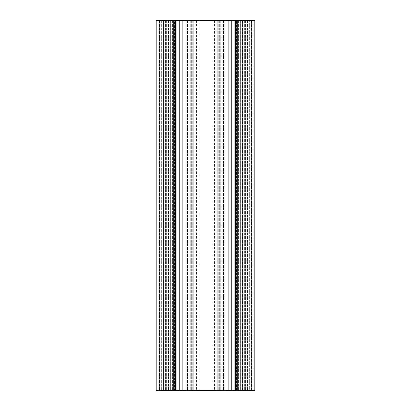 <?xml version="1.0" encoding="UTF-8"?>
<svg xmlns="http://www.w3.org/2000/svg" width="411" height="411" viewBox="0 0 411 411"><rect width="100%" height="100%" fill="white"/><g stroke="black" fill="none" stroke-linecap="round" stroke-linejoin="round"><path stroke-width="0.31" stroke-dasharray="2.06 1.54" d="M249.888 20.55L249.888 390.45L244.956 390.45L254.82 390.45L244.381 390.45L254.82 390.45L254.82 20.55L254.82 390.45L254.82 20.55L251.121 20.55L251.121 390.45L244.956 390.45L252.971 390.45L249.888 390.45L249.888 20.55L254.82 20.55L254.82 390.45L254.82 20.55L251.121 20.55L251.121 390.45L252.971 390.45L251.121 390.45L251.121 20.55L245.773 20.55L251.121 20.55L251.121 390.45L251.121 20.55L254.82 20.55L251.121 20.55L251.121 390.45L251.121 20.55L244.381 20.55L251.121 20.55L251.121 390.45L235.339 390.45L243.107 390.45L235.339 390.45L235.339 20.55L243.107 20.55L235.339 20.55L235.339 390.45L235.339 20.55L252.971 20.55L244.956 20.55L252.971 20.55L244.956 20.55L249.888 20.55L249.888 390.45L249.888 20.55M159.879 20.55L159.879 390.45L159.879 20.55L159.879 390.45L159.879 20.55L159.879 390.45L161.112 390.45L158.03 390.45L163.578 390.45L163.578 20.55L166.044 20.55L163.578 20.55L164.195 20.55L163.578 20.55L163.578 390.45L159.879 390.45L159.879 20.55L159.879 390.45L165.227 390.45L159.879 390.45L159.879 20.55L159.879 390.45L156.18 390.45L159.879 390.45L159.879 20.55L159.879 390.45L170.36 390.45L170.36 20.55L170.36 390.45L165.227 390.45L170.36 390.45L170.36 20.55L170.36 390.45L159.879 390.45L159.879 20.55L163.578 20.55L158.03 20.55L161.112 20.55L159.879 20.55L159.879 390.45L156.18 390.45L156.18 20.55L156.18 390.45L159.879 390.45L156.18 390.45L156.18 20.55L156.18 390.45L156.18 20.55L212.035 20.55L174.387 20.55L174.387 390.45L198.965 390.45L170.904 390.45L174.387 390.45L174.387 20.55L159.879 20.55L175.661 20.55L175.661 390.45L167.894 390.45L235.339 390.45M236.613 390.45L198.965 390.45L236.613 390.45L236.613 20.55L252.107 20.55L223.404 20.55L236.613 20.55L236.613 390.45M162.345 390.45L166.044 390.45L162.345 390.45M228.716 20.55L228.716 390.45L226.05 390.45L226.05 20.55L226.05 390.45L228.716 390.45L228.716 20.55L226.05 20.55L228.716 20.55L228.716 390.45L226.05 390.45L226.05 20.55L226.05 390.45L228.716 390.45L228.716 20.55L231.604 20.55L231.604 390.45L231.604 20.55L234.27 20.55L234.27 390.45L231.604 390.45L234.27 390.45L234.27 20.55L231.604 20.55L231.604 390.45L231.604 20.55L234.27 20.55L234.27 390.45L231.604 390.45L234.27 390.45L234.27 20.55L228.716 20.55L231.604 20.55L228.716 20.55L228.716 390.45L231.604 390.45L228.716 390.45L231.604 390.45L228.716 390.45L228.716 20.55M237.414 20.55L237.414 390.45L236.31 390.45L236.31 20.55L236.31 390.45L237.414 390.45L237.414 20.55L236.31 20.55L237.414 20.55L237.414 390.45L236.31 390.45L236.31 20.55L236.31 390.45L237.414 390.45L237.414 20.55L236.31 20.55L237.414 20.55M222.906 20.55L222.906 390.45L224.01 390.45L224.01 20.55L221.899 20.55L224.01 20.55L222.906 20.55L222.906 390.45L224.01 390.45L224.01 20.55L221.899 20.55L224.01 20.55L224.01 390.45L221.899 390.45L226.05 390.45L221.899 390.45L226.05 390.45L221.899 390.45L222.906 390.45L222.906 20.55L224.01 20.55L224.01 390.45L221.899 390.45L224.01 390.45L222.906 390.45L222.906 20.55L221.899 20.55L222.906 20.55M179.396 20.55L179.396 390.45L176.73 390.45L176.73 20.55L176.73 390.45L179.396 390.45L179.396 20.55L176.73 20.55L179.396 20.55L179.396 390.45L176.73 390.45L176.73 20.55L176.73 390.45L179.396 390.45L179.396 20.55L182.284 20.55L182.284 390.45L182.284 20.55L184.95 20.55L184.95 390.45L182.284 390.45L184.95 390.45L184.95 20.55L182.284 20.55L182.284 390.45L182.284 20.55L184.95 20.55L184.95 390.45L182.284 390.45L184.95 390.45L184.95 20.55L179.396 20.55L182.284 20.55L179.396 20.55L179.396 390.45L182.284 390.45L179.396 390.45L182.284 390.45L179.396 390.45L179.396 20.55M188.094 20.55L188.094 390.45L186.99 390.45L186.99 20.55L186.99 390.45L188.094 390.45L188.094 20.55L186.99 20.55L188.094 20.55L188.094 390.45L186.99 390.45L186.99 20.55L186.99 390.45L188.094 390.45L188.094 20.55L186.99 20.55L188.094 20.55M173.586 20.55L173.586 390.45L174.69 390.45L174.69 20.55L172.579 20.55L174.69 20.55L173.586 20.55L173.586 390.45L174.69 390.45L174.69 20.55L172.579 20.55L174.69 20.55L174.69 390.45L172.579 390.45L176.73 390.45L172.579 390.45L176.73 390.45L172.579 390.45L173.586 390.45L173.586 20.55L174.69 20.55L174.69 390.45L172.579 390.45L174.69 390.45L173.586 390.45L173.586 20.55L172.579 20.55L173.586 20.55M175.661 20.55L175.661 390.45L175.661 20.55L167.894 20.55L167.894 390.45L167.894 20.55L187.426 20.55L186.019 20.55L186.019 390.45L186.019 20.55L193.787 20.55L187.426 20.55L193.787 20.55L193.787 390.45L193.787 20.55L193.787 390.45L193.787 20.55L186.019 20.55L224.981 20.55L224.981 390.45L224.981 20.55L217.214 20.55L217.214 390.45L217.214 20.55L243.107 20.55L243.107 390.45L243.107 20.55L243.107 390.45L243.107 20.55L235.339 20.55M242.084 390.45L245.773 390.45L240.641 390.45L242.084 390.45L242.084 20.55L240.641 20.55L244.381 20.55L240.641 20.55L240.641 390.45L240.641 20.55L242.084 20.55L242.084 390.45M240.641 20.55L240.641 390.45L240.641 20.55M217.214 20.55L217.214 390.45M224.981 20.55L224.981 390.45M186.019 20.55L186.019 390.45M167.894 20.55L167.894 390.45M159.879 390.45L175.661 390.45M226.05 20.55L221.899 20.55L226.05 20.55L226.05 390.45L226.05 20.55M234.27 20.55L238.421 20.55L234.27 20.55L234.27 390.45L238.421 390.45L234.27 390.45L234.27 20.55M165.227 20.55L158.893 20.55L165.227 20.55L165.227 390.45L170.904 390.45L161.359 390.45L165.227 390.45L165.227 20.55M212.035 20.55L223.404 20.55L212.035 20.55L212.035 390.45L212.035 20.55M176.73 20.55L172.579 20.55L176.73 20.55L176.73 390.45L176.73 20.55M184.95 20.55L189.101 20.55L184.95 20.55L184.95 390.45L189.101 390.45L184.95 390.45L184.95 20.55M159.519 20.55L158.03 20.55L159.519 20.55L159.519 390.45L159.519 20.55M165.171 20.55L166.044 20.55L165.171 20.55L165.171 390.45L166.044 390.45L164.195 390.45L166.044 390.45L165.171 390.45L165.171 20.55M251.481 390.45L252.971 390.45L251.481 390.45L251.481 20.55L251.481 390.45M245.829 390.45L244.956 390.45L245.829 390.45L245.829 20.55L245.829 390.45M236.31 390.45L238.421 390.45L236.31 390.45M242.459 390.45L245.773 390.45L242.459 390.45L242.459 20.55L242.459 390.45M249.641 390.45L245.773 390.45L252.107 390.45L249.641 390.45L249.641 20.55L249.641 390.45M158.893 390.45L161.359 390.45L158.893 390.45L158.893 20.55L158.893 390.45M186.99 390.45L189.101 390.45L186.99 390.45M163.578 20.55L163.578 390.45L163.578 20.55M166.044 20.55L166.044 390.45L166.044 20.55M161.112 20.55L161.112 390.45L161.112 20.55M158.03 20.55L158.03 390.45L158.03 20.55M172.579 20.55L172.579 390.45L172.579 20.55M173.997 20.55L173.997 390.45L173.997 20.55M182.284 20.55L182.284 390.45L182.284 20.55M189.101 20.55L189.101 390.45L189.101 20.55M187.683 20.55L187.683 390.45L187.683 20.55M196.499 20.55L196.499 390.45M214.501 20.55L214.501 390.45M219.68 20.55L219.68 390.45L219.68 20.55M252.107 20.55L252.107 390.45L252.107 20.55M191.321 20.55L191.321 390.45L191.321 20.55M221.899 20.55L221.899 390.45L221.899 20.55M223.317 20.55L223.317 390.45L223.317 20.55M231.604 20.55L231.604 390.45L231.604 20.55M238.421 20.55L238.421 390.45L238.421 20.55M237.003 20.55L237.003 390.45L237.003 20.55M244.956 20.55L244.956 390.45L244.956 20.55M247.422 20.55L247.422 390.45L247.422 20.55M252.971 20.55L252.971 390.45L252.971 20.55M240.096 20.55L240.096 390.45L240.096 20.55M166.619 20.55L166.619 390.45L166.619 20.55M245.773 20.55L245.773 390.45L245.773 20.55M168.469 20.55L168.469 390.45L168.469 20.55M170.765 20.55L170.765 390.45L170.765 20.55M174.254 20.55L174.254 390.45L174.254 20.55M187.426 20.55L187.426 390.45L187.426 20.55M190.915 20.55L190.915 390.45L190.915 20.55M193.211 20.55L193.211 390.45L193.211 20.55M193.787 20.55L193.787 390.45M217.789 20.55L217.789 390.45L217.789 20.55M220.085 20.55L220.085 390.45L220.085 20.55M223.574 20.55L223.574 390.45L223.574 20.55M236.746 20.55L236.746 390.45L236.746 20.55M240.235 20.55L240.235 390.45L240.235 20.55M242.531 20.55L242.531 390.45L242.531 20.55M243.107 20.55L243.107 390.45M244.381 20.55L244.381 390.45L244.381 20.55M251.121 20.55L251.121 390.45M168.916 20.55L168.916 390.45L168.916 20.55M164.195 20.55L164.195 390.45L164.195 20.55M198.965 20.55L198.965 390.45L198.965 20.55M215.873 20.55L215.873 390.45L215.873 20.55M218.236 20.55L218.236 390.45L218.236 20.55M220.26 20.55L220.26 390.45L220.26 20.55M221.817 20.55L221.817 390.45L221.817 20.55M223.404 20.55L223.404 390.45L223.404 20.55M195.127 20.55L195.127 390.45L195.127 20.55M192.764 20.55L192.764 390.45L192.764 20.55M190.74 20.55L190.74 390.45L190.74 20.55M189.183 20.55L189.183 390.45L189.183 20.55M187.596 20.55L187.596 390.45L187.596 20.55M170.904 20.55L170.904 390.45L170.904 20.55M168.541 20.55L168.541 390.45L168.541 20.55M161.359 20.55L161.359 390.45L161.359 20.55M246.805 20.55L246.805 390.45L246.805 20.55M165.428 20.55L165.428 390.45L165.428 20.55M159.263 20.55L159.263 390.45L159.263 20.55M251.738 20.55L251.738 390.45L251.738 20.55M245.573 20.55L245.573 390.45L245.573 20.55"/><path stroke-width="0.62" d="M159.879 390.45L156.18 390.45L156.18 20.55L159.879 20.55L159.879 390.45L175.661 390.45L175.661 20.55L159.879 20.55M251.121 20.55L251.121 390.45L254.82 390.45L254.82 20.55L186.019 20.55L186.019 390.45L175.661 390.45M186.019 20.55L175.661 20.55M224.981 20.55L224.981 390.45L186.019 390.45M235.339 20.55L235.339 390.45L224.981 390.45M251.121 390.45L235.339 390.45"/></g></svg>

